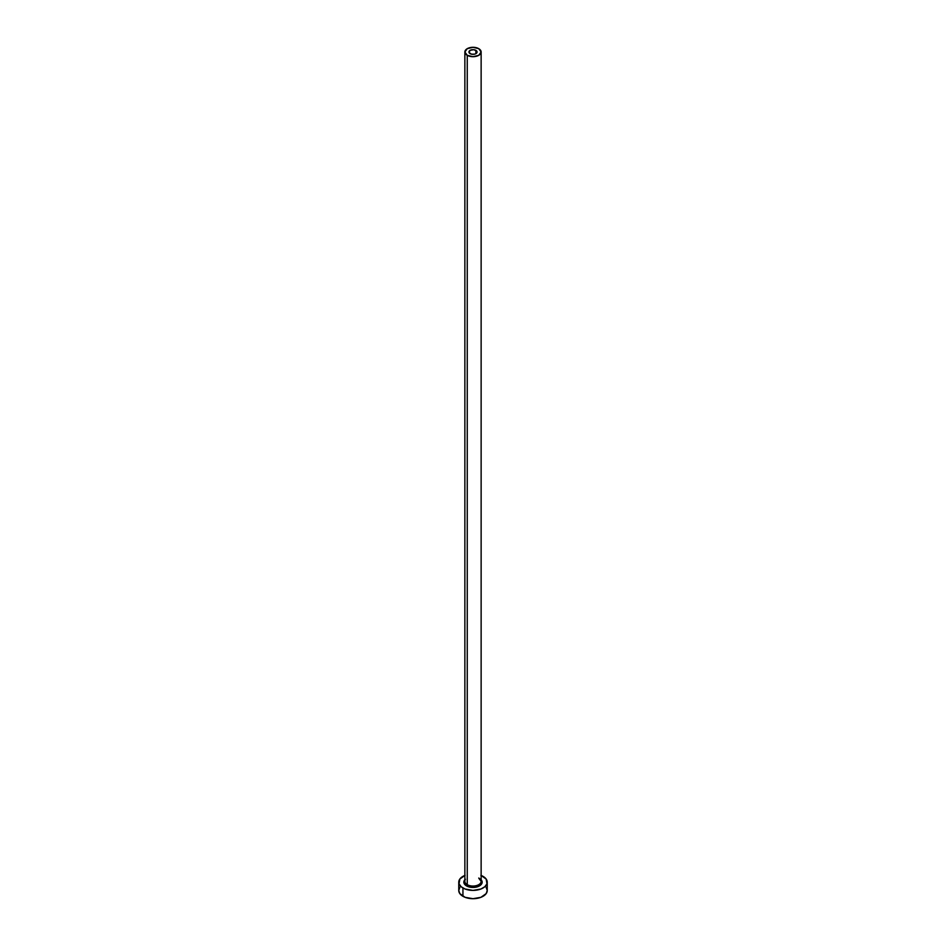 <?xml version="1.0" encoding="UTF-8"?>
<svg xmlns="http://www.w3.org/2000/svg" width="946" height="946" viewBox="0 0 946 946"><rect width="100%" height="100%" fill="white"/><g stroke="black" fill="none" stroke-linecap="round" stroke-linejoin="round"><path stroke-width="1.42" d="M470.127 53.662A4.068 2.353 180 0 1 468.932 51.995A4.068 2.353 180 0 1 471.439 49.831A4.068 2.353 180 0 1 475.873 50.339L475.873 53.662L474.561 54.17L471.439 54.17L469.015 52.456L470.127 50.339L473.792 49.689L476.76 51.096L476.985 52.456L475.873 53.662L475.873 50.339A4.068 2.353 180 0 1 477.068 51.995A4.068 2.353 180 0 1 474.561 54.17A4.068 2.353 180 0 1 470.127 53.662M464.935 880.714A8.136 4.695 0 0 0 467.253 884.676L466.532 885.917A9.153 5.286 180 0 1 464.864 879.756M464.864 51.995L464.864 881.353A8.136 4.695 0 0 0 467.253 884.676A8.136 4.695 0 0 0 476.11 885.693A8.136 4.695 0 0 0 481.136 881.353L481.136 51.995A8.136 4.695 180 0 1 476.11 56.334A8.136 4.695 180 0 1 467.253 55.317L467.253 884.676L467.253 55.317A8.136 4.695 180 0 1 464.864 51.995A8.136 4.695 180 0 1 469.89 47.655A8.136 4.695 180 0 1 478.747 48.672A8.136 4.695 180 0 1 481.136 51.995L478.747 48.672L473 47.3L467.253 48.672L464.864 51.995L467.253 55.317L473 56.689L478.747 55.317L481.136 51.995M481.136 875.44A14.237 8.218 180 0 1 483.063 876.374A14.237 8.218 180 0 1 487.237 882.18A14.237 8.218 180 0 1 478.451 889.772A14.237 8.218 180 0 1 462.937 887.987L462.937 896.288A14.237 8.218 0 0 0 478.451 898.073A14.237 8.218 0 0 0 487.237 890.482L486.149 887.336M459.851 887.336L458.763 890.482A14.237 8.218 0 0 0 462.937 896.288L462.937 887.987A14.237 8.218 180 0 1 458.763 882.18A14.237 8.218 180 0 1 464.864 875.44M465.089 875.346L459.851 879.035L459.035 883.789L461.163 886.745L465.089 889.015L473 890.399L480.911 889.015L484.837 886.745L486.965 883.789L486.149 879.035L480.911 875.346M480.603 879.248L482.153 882.18L481.455 884.203L478.085 886.568L473 887.466L467.915 886.568L464.545 884.203L463.847 882.18L465.397 879.248M458.763 882.18L458.763 890.482L459.851 893.627L465.089 897.316L473 898.7L480.911 897.316L486.149 893.627L487.237 890.482L487.237 882.18M481.136 879.756A9.153 5.286 180 0 1 478.392 886.449A9.153 5.286 180 0 1 466.532 885.917L467.253 884.676A8.136 4.695 0 0 0 475.602 885.799A8.136 4.695 0 0 0 481.065 881.979A8.136 4.695 0 0 0 478.747 878.03M481.136 881.353L478.96 878.491"/></g></svg>
